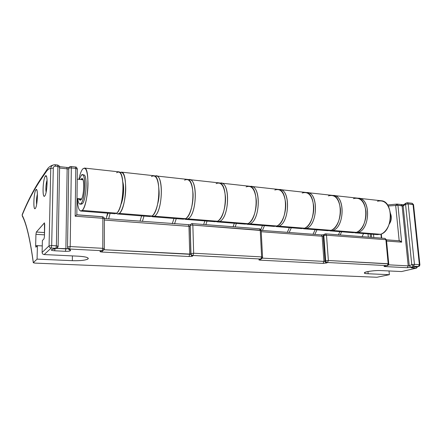 <?xml version="1.0" encoding="UTF-8"?>
<svg xmlns="http://www.w3.org/2000/svg" width="442" height="442" viewBox="0 0 442 442"><rect width="100%" height="100%" fill="white"/><g stroke="black" fill="none" stroke-linecap="round" stroke-linejoin="round"><path stroke-width="0.66" d="M402.005 271.443L416.508 268.117L416.176 268.161L417.143 266.692L416.176 268.161L401.535 271.554L381.192 270.587C371.081 270.04 357.639 273.416 368.164 273.758L389.363 274.692L376.888 277.261L34.868 263.101L33.343 262.609L37.073 259.123L72.333 260.681C80.002 260.885 85.195 260.338 87.908 259.051C89.118 257.669 85.963 256.714 78.444 256.189L44.139 254.559L51.195 248.061L55.891 248.31L51.808 249.509C50.521 250.089 51.465 250.509 54.631 250.774L65.377 251.316C68.709 251.382 70.449 251.1 70.587 250.47L69.67 249.028L102.201 250.73L100.483 251.189C99.472 251.575 99.997 251.863 102.063 252.039L189.01 256.504C191.043 256.542 192.292 256.366 192.756 255.973L192.927 255.47L260.813 259.023L259.2 259.598C258.576 259.874 258.896 260.062 260.156 260.156L323.096 263.388L326.837 262.929L327.489 262.504L387.225 265.631L385.175 265.957C383.75 266.239 383.628 266.438 384.816 266.554L407.259 267.703L410.949 267.294L413.48 266.222L418.397 266.482L412.546 267.377C411.099 267.648 410.933 267.841 412.049 267.951L416.176 268.161L412.049 267.951L412.756 267.366L412.049 267.951C410.933 267.841 411.099 267.648 412.546 267.377L418.397 266.482L413.48 266.222L410.949 267.294L409.264 265.752L411.773 264.659L405.563 204.298L403.159 205.933L409.264 265.752L411.773 264.659L405.563 204.298L408.17 203.889L414.452 264.36L419.37 264.625L413.016 204.419L408.17 203.889L414.452 264.36L411.773 264.659L413.48 266.222L414.452 264.36L419.37 264.625L413.016 204.419L413.541 204.663L408.17 203.889L407.259 202.712L408.17 203.889L405.563 204.298L403.159 205.933L403.9 204.552L402.828 206.049L397.949 205.243L401.651 242.155L386.584 241.034L401.651 242.155C400.529 241.067 399.706 240.625 399.181 240.829M416.342 268.156L401.535 271.554L381.192 270.587C375.114 270.233 364.363 271.692 364.385 272.83C364.324 273.322 365.584 273.626 368.164 273.758L367.971 271.537L368.164 273.758L389.363 274.692L389.01 270.957L389.363 274.692L376.888 277.261L34.868 263.101L33.299 262.73M33.343 262.609L37.073 259.123L37.415 245.642L35.957 247.15L35.647 245.63L35.94 234.332L36.349 232.044L44.371 222.917L44.73 224.448L44.449 236.437L43.996 238.862L42.393 240.514L42.106 252.459L49.068 245.857L50.747 168.446C49.189 168.463 47.62 169.634 46.04 171.971L40.41 180.253C33.553 190.546 27.465 202.198 22.155 215.21C26.365 223.088 30.095 238.89 33.343 262.609C30.095 238.89 26.365 223.088 22.155 215.21L22.238 214.486L22.155 215.21C27.465 202.198 33.553 190.546 40.41 180.253L40.824 178.723L40.41 180.253L46.04 171.971L46.808 169.877L46.04 171.971C47.62 169.634 49.189 168.463 50.747 168.446L53.294 168.048L51.681 245.559L56.388 245.813L57.908 166.468L55.443 166.203C54.189 166.164 53.471 166.783 53.294 168.048L51.681 245.559L56.388 245.813L57.908 166.468L59.598 167.209L57.908 166.468L55.443 166.203L55.195 164.761L53.896 164.811C52.018 165.291 50.968 166.501 50.747 168.446L53.294 168.048C53.471 166.783 54.189 166.164 55.443 166.203L55.195 164.761L57.648 165.032L57.908 166.468L57.631 165.032M44.813 195.9C42.205 199.718 42.703 179.524 45.277 176.231C47.935 171.827 47.465 192.872 44.813 195.9C47.04 193.497 48.034 175.673 45.94 175.8L45.277 176.231C43.067 178.982 42.139 196.242 44.206 196.254L44.813 195.9M35.36 208.381C33.078 211.751 33.603 192.751 35.857 189.9C38.183 186.016 37.675 205.768 35.36 208.381C37.327 206.287 38.25 189.419 36.399 189.546L35.857 189.9C33.907 192.303 33.034 208.674 34.863 208.663L35.36 208.381M188.972 226.337L104.378 220.044L188.972 226.337L189.717 254.277L188.972 226.337L188.386 224.868L188.972 226.337L190.032 226.16L190.955 253.614L190.187 225.536L190.032 226.16L188.972 226.337M385.446 265.913L387.225 265.631L388.17 263.736L387.225 265.631L327.489 262.504L328.373 260.504L388.756 263.896L388.17 263.736L385.888 239.68L326.489 235.188L323.826 235.569L324.61 234.078L323.196 236.089L323.522 234.989L323.196 236.089L325.036 261.266L325.682 260.835L323.826 235.569L326.489 235.188L328.373 260.504L388.17 263.736L385.888 239.68L326.489 235.188L328.373 260.504L325.682 260.835C325.859 261.868 326.461 262.421 327.489 262.504L326.837 262.929C325.815 262.846 325.213 262.294 325.036 261.266L323.969 261.399L325.682 260.835L323.826 235.569L323.196 236.089L325.036 261.266C325.213 262.294 325.815 262.846 326.837 262.929L323.096 263.388L323.969 261.399L322.135 236.238L323.969 261.399L262.31 258.128L323.969 261.399L323.096 263.388L260.156 260.156L260.857 259.106L260.156 260.156C258.896 260.062 258.576 259.874 259.2 259.598L261.498 258.879L262.548 257.156L261.625 256.901L193.651 253.227L192.927 255.47L193.651 253.227L190.955 253.614C191.099 254.758 191.762 255.377 192.927 255.47C191.762 255.377 191.099 254.758 190.955 253.614L190.789 254.122C190.938 255.261 191.59 255.879 192.756 255.973C191.59 255.879 190.938 255.261 190.789 254.122L189.717 254.277L189.01 256.504L189.717 254.277L104.025 249.73L190.789 254.122L190.187 225.536C190.519 225.193 191.408 225.044 192.856 225.094L193.651 253.227L261.625 256.901L260.25 230.188L192.856 225.094L193.651 253.227L190.955 253.614L190.187 225.536C190.519 225.193 191.408 225.044 192.856 225.094L192.259 223.619L192.856 225.094L261.167 230.503L260.25 230.188L259.526 228.779L260.25 230.188L261.625 256.901L260.813 259.023L192.927 255.47L192.756 255.973C192.292 256.366 191.043 256.542 189.01 256.504L102.063 252.039C99.997 251.863 99.472 251.575 100.483 251.189L102.201 250.73L69.67 249.028L70.587 250.47C70.449 251.1 68.709 251.382 65.377 251.316L54.631 250.774C51.465 250.509 50.521 250.089 51.808 249.509L55.891 248.31L51.195 248.061L51.681 245.559L49.068 245.857L50.747 168.446C50.968 166.501 52.018 165.291 53.896 164.811L54.957 164.739M322.135 236.238L261.228 231.707L322.135 236.238L321.312 234.901L322.135 236.238L323.196 236.089L322.135 236.238M402.369 204.64L401.248 204.53L402.087 205.69L403.159 205.933L409.264 265.752L408.209 265.869L409.264 265.752L410.949 267.294L407.259 267.703L408.209 265.869L388.546 264.824L408.209 265.869L402.087 205.69L397.949 205.243L397.104 204.082L401.242 204.53L402.087 205.69L408.209 265.869L407.259 267.703L384.816 266.554C383.628 266.438 383.75 266.239 385.175 265.957L387.325 265.636M76.77 214.834L102.317 216.79M373.827 237.536L373.534 234.321L373.827 237.536M368.313 237.116L368.026 233.884L368.313 237.116M370.192 234.056L370.479 237.282L370.192 234.056M371.656 237.371L371.368 234.149L371.656 237.371M59.582 168.026L67.151 168.85L65.88 248.89L56.117 248.382L68.256 248.702L65.88 248.89L65.377 251.316L65.88 248.89L67.151 168.85L59.582 168.026M43.996 238.862L42.393 240.514L42.106 252.459C42.205 253.68 42.88 254.377 44.139 254.559L78.444 256.189C84.809 256.587 88.102 257.366 88.317 258.542C86.792 260.156 81.466 260.868 72.333 260.681L37.073 259.123L37.415 245.642L35.874 247.183L35.647 245.63L35.94 234.332L44.487 234.851L35.94 234.332L36.349 232.044L44.543 232.558L36.349 232.044L44.482 222.867L44.449 236.437L43.996 238.862M42.261 245.901L37.415 245.642L42.261 245.901M37.343 245.719L35.647 245.63L37.343 245.719M72.4 255.901L72.333 260.681L72.4 255.901M57.791 246.476L58.129 246.266L56.388 245.813L55.891 248.31L56.703 248.211L57.791 246.476M68.725 168.993L67.151 168.85L68.725 168.993M68.748 168.551L68.737 168.452C68.98 168.01 69.842 167.838 71.328 167.938L70.195 246.559L67.532 246.956M419.894 264.775L419.37 264.625L418.397 266.482L419.37 264.625L419.894 264.775C419.679 265.846 419.231 266.416 418.552 266.476M67.858 248.078L69.67 249.028L70.195 246.559L102.782 248.316L102.201 250.73L102.875 250.658L104.306 248.719L102.782 248.316L102.875 218.293L104.384 218.796L102.875 218.293L75.173 216.199L76.825 214.773L75.173 216.199L75.786 168.424L71.328 167.938L71.035 166.507L71.328 167.938C69.842 167.838 68.98 168.01 68.737 168.452L68.737 168.485M385.888 239.68L386.474 239.884L384.971 238.393L385.888 239.68M102.445 216.735L102.875 218.293L102.445 216.735M190.193 225.365L190.193 225.403C191.01 223.895 191.701 223.298 192.259 223.619L259.526 228.779C260.675 229.171 261.222 229.73 261.161 230.459M261.156 230.359L321.312 234.901L323.804 234.696L323.522 234.989L324.014 234.586M325.367 233.879L326.489 235.188L325.588 233.84M399.419 240.796L401.651 242.155L397.949 205.243L395.673 205.502L397.949 205.243L397.104 204.082L403.574 204.773L405.983 203.127L405.563 204.298L405.983 203.127L407.303 202.718L412.143 203.254L413.016 204.419L412.099 203.248M52.598 249.41L56.416 248.293M55.101 248.68L54.631 250.774L55.101 248.68M68.797 249.542L70.587 250.47L68.797 249.542L67.532 246.934L70.195 246.559L69.67 249.028L67.864 248.089L67.532 246.934L68.737 168.452C68.919 167.148 69.687 166.496 71.04 166.507L75.488 166.999L75.786 168.424L77.389 169.126L75.786 168.424L75.466 166.993M101.141 251.111L102.621 250.725M102.55 250.741L102.063 252.039L102.55 250.741M385.518 265.924L384.816 266.554L385.518 265.924M412.784 267.344L418.48 266.487M66.786 167.463L67.151 168.85L66.88 167.441L59.532 166.64M66.858 167.441L68.969 167.562M411.773 264.659L414.452 264.36L413.48 266.222L411.773 264.659M325.682 260.835L328.373 260.504L327.489 262.504C326.461 262.421 325.859 261.868 325.682 260.835M261.625 256.901L262.548 257.156C262.719 257.575 262.371 258.15 261.498 258.879L260.813 259.023L261.625 256.901M104.306 248.719C104.356 249.387 103.876 250.034 102.875 250.658L102.201 250.73L102.782 248.316L104.306 248.719L104.384 218.796C104.588 217.945 103.953 217.26 102.478 216.74L76.831 214.773L77.333 169.258M58.129 246.266C58.211 246.835 57.736 247.481 56.703 248.211L55.891 248.31L56.388 245.813L58.129 246.266L59.598 167.209C59.847 166.43 59.195 165.706 57.648 165.032L53.88 164.816C50.742 165.601 48.427 167.231 46.924 169.711L40.824 178.723C33.785 189.38 27.575 201.337 22.205 214.585L22.277 215.983M68.753 168.385C68.963 167.131 69.72 166.507 71.013 166.507M381.324 234L381.711 238.144L381.324 234M399.181 240.78L395.673 205.502L388.175 205.994L395.667 205.502L396.971 204.071L395.673 205.502L399.181 240.78M397.049 204.071L387.54 204.966M46.438 176.347L45.277 176.231L46.438 176.347M36.802 189.988L35.857 189.9L36.802 189.988M417.657 266.614L416.508 268.117L417.215 266.681M51.681 245.559L51.195 248.061C49.88 247.868 49.172 247.133 49.068 245.857L51.681 245.559M49.068 245.857C49.172 247.133 49.88 247.868 51.195 248.061L44.139 254.559C42.88 254.377 42.205 253.68 42.106 252.459L49.068 245.857M402.828 206.049L403.331 204.762L402.828 206.049M37.426 194.53C36.564 197.613 36.327 200.745 36.714 203.933C36.327 200.745 36.564 197.613 37.426 194.53M77.03 198.546L81.566 198.944L77.03 198.546M47.106 180.839C46.106 182.485 45.526 189.723 46.25 191.53C45.526 189.723 46.106 182.485 47.106 180.839M390.402 213.337C391.943 217.099 391.562 220.68 389.247 224.072C391.562 220.68 391.943 217.099 390.402 213.337M118.539 171.816L118.782 171.844C125.445 171.7 123.594 208.862 116.688 213.177L82.223 210.42C88.162 205.911 90.19 167.789 84.505 168.065L82.648 169.032C85.919 166.363 87.698 171.203 87.991 183.557C87.925 194.977 85.124 207.746 82.223 210.42C79.438 212.282 77.781 208.464 77.245 198.95C77.593 206.248 78.737 210.282 80.676 211.038L82.223 210.42L116.688 213.177L114.887 213.757L80.676 211.038M116.622 172.745C120.417 170.209 122.572 174.971 123.086 187.043C123.158 198.193 120.058 210.607 116.688 213.177M80.919 203.635C79.427 204.884 78.378 203.342 77.764 198.999C78.173 202.11 78.869 203.812 79.842 204.093L80.919 203.635C84.93 200.381 86.278 174.64 82.444 174.778L81.223 175.397C85.98 168.982 85.709 199.475 80.919 203.635L82.289 203.751L80.919 203.635M79.389 179.408L81.223 175.397L79.389 179.408M80.958 199.839C84.45 196.729 84.66 174.546 81.184 179.126L80.869 179.557L81.184 179.126L82.742 179.286L81.184 179.126L82.068 178.69C84.87 178.618 83.892 197.381 80.958 199.839C80.295 200.491 79.726 200.254 79.245 199.127L80.157 200.193L80.958 199.839M83.66 174.905L83.814 174.922C87.671 174.789 86.328 200.502 82.289 203.751C86.422 200.408 87.654 174.054 83.66 174.905M78.864 179.353C79.925 174.33 81.184 170.888 82.648 169.032C81.184 170.888 79.925 174.33 78.864 179.353M80.637 203.878L82.289 203.751L81.206 204.21L80.03 204.11M122.865 182.143C124.451 187.618 123.428 199.403 120.937 204.464C123.428 199.403 124.451 187.618 122.865 182.143M153.634 175.678L153.915 175.712C161.518 175.701 159.838 211.889 152.004 216.005L119.301 213.387C126.274 209.088 128.114 171.993 121.379 172.126L119.909 172.463C123.545 171.308 125.484 176.651 125.738 188.496C125.616 199.359 122.572 210.906 119.301 213.387C118.263 214.188 117.29 214.193 116.39 213.392L117.478 213.967L119.301 213.387L152.004 216.005L149.954 216.547L117.478 213.967M151.451 176.551C155.761 174.148 158.28 178.833 158.998 190.612C159.214 201.486 155.822 213.541 152.004 216.005M158.982 189.889C159.391 194.557 158.982 199.143 157.755 203.646C158.982 199.143 159.391 194.557 158.982 189.889M186.983 179.353L187.297 179.386C195.74 179.496 194.22 214.757 185.557 218.691L154.485 216.199C162.38 212.099 164.043 175.982 156.38 175.982L154.971 176.159C163.645 171.258 163.264 211.453 154.485 216.199L151.407 216.337L152.413 216.74L154.485 216.199L185.557 218.691L183.286 219.199L152.413 216.74M184.568 180.176C189.336 177.894 192.176 182.502 193.088 194.005C193.43 204.607 189.778 216.326 185.557 218.691M218.718 182.85L219.061 182.883C228.254 183.104 226.879 217.481 217.481 221.243L187.916 218.878C196.629 214.956 198.138 179.761 189.64 179.645L188.286 179.728C197.734 175.745 197.475 214.431 187.916 218.878L184.695 219.083L185.629 219.381L187.916 218.878L217.481 221.243L215.005 221.718L185.629 219.381M216.099 183.618C221.271 181.452 224.398 185.988 225.481 197.226C225.934 207.574 222.055 218.978 217.481 221.243M248.957 186.176L249.321 186.22C259.183 186.53 257.94 220.072 247.885 223.674L219.724 221.42C229.171 217.674 230.536 183.353 221.293 183.132L219.983 183.159C230.127 179.866 229.973 217.226 219.724 221.42L216.376 221.657L217.237 221.895L219.724 221.42L247.885 223.674L245.233 224.122L217.237 221.895M246.144 186.905C251.68 184.844 255.067 189.303 256.305 200.287C256.857 210.398 252.78 221.497 247.885 223.674M277.791 189.353L278.184 189.397C288.637 189.8 287.515 222.541 276.88 225.995L250.023 223.845C260.123 220.254 261.355 186.773 251.448 186.452L250.189 186.447C260.951 183.695 260.896 219.873 250.023 223.845L246.564 224.1L247.36 224.293L250.023 223.845L276.88 225.995L274.068 226.415L247.36 224.293M274.819 190.038C280.681 188.077 284.294 192.463 285.665 203.209C286.317 213.088 282.062 223.895 276.88 225.995M305.328 192.386L305.737 192.43C316.726 192.911 315.721 224.895 304.56 228.21L278.919 226.16C289.598 222.713 290.709 190.027 280.211 189.618L278.99 189.59C290.311 187.275 290.339 222.387 278.919 226.16L276.095 226.575L278.919 226.16L304.56 228.21L301.604 228.602L276.095 226.575M302.201 193.032C308.356 191.159 312.179 195.48 313.676 205.989C314.406 215.652 309.991 226.188 304.56 228.21M331.649 195.287L332.075 195.331C343.539 195.889 342.633 227.138 331.008 230.326L306.505 228.365C317.704 225.061 318.704 193.132 307.682 192.646L306.494 192.596C318.312 190.646 318.422 224.768 306.505 228.365L303.543 228.757L306.505 228.365L331.008 230.326L327.931 230.696L303.543 228.757M328.389 195.894C334.804 194.11 338.81 198.359 340.417 208.652C341.218 218.099 336.671 228.376 331.008 230.326M356.832 198.06L357.274 198.11C369.164 198.729 368.352 229.287 356.313 232.354L332.87 230.475C344.528 227.298 345.429 196.099 333.931 195.535L332.782 195.48C345.042 193.834 345.224 227.039 332.87 230.475L329.782 230.84L332.87 230.475L356.313 232.354L353.119 232.696L329.782 230.84M353.451 198.635C360.097 196.928 364.269 201.116 365.976 211.188C366.849 220.442 362.175 230.47 356.313 232.354M380.949 200.712L381.407 200.767C393.673 201.447 392.949 231.343 380.54 234.293L358.097 232.498C370.164 229.437 370.971 198.928 359.053 198.303L357.932 198.237C370.589 196.85 370.832 229.205 358.097 232.498L354.893 232.84L358.097 232.498L380.54 234.293L377.247 234.614L354.893 232.84M377.462 201.259C384.313 199.629 388.64 203.751 390.43 213.624C391.363 222.68 386.584 232.47 380.54 234.293M107.583 213.177L106.157 218.663L107.583 213.177M108.069 213.215L106.793 216.58L108.069 213.215M141.595 215.884L140.026 221.221L141.595 215.884M108.66 218.851L110.097 213.375L108.66 218.851M141.667 215.889L141.44 216.558L141.667 215.889M173.982 218.458L172.286 223.652L173.982 218.458M142.407 221.398L143.987 216.072L142.407 221.398M204.856 220.912L203.685 224.497L204.856 220.912M174.551 223.823L176.259 218.635L174.551 223.823M234.321 223.254L233.089 226.752L234.321 223.254M205.856 224.663L207.027 221.083L205.856 224.663M262.471 225.492L260.863 229.569L262.471 225.492M235.161 226.912L236.393 223.42L235.161 226.912M289.399 227.63L287.311 232.337L289.399 227.63M262.449 230.459L264.454 225.647L262.449 230.459M315.174 229.68L313.019 234.277L315.174 229.68M289.206 232.481L291.295 227.785L289.206 232.481M339.87 231.647L338.45 234.829L339.87 231.647M314.831 234.415L316.991 229.823L314.831 234.415M363.556 233.525L362.103 236.641L363.556 233.525M340.191 234.962L341.611 231.785L340.191 234.962M75.173 216.199L75.786 168.424L71.328 167.938L70.195 246.559L102.782 248.316L102.875 218.293L75.173 216.199M413.541 204.663L419.889 264.741M262.542 257.117L261.167 230.503M386.474 239.884L388.75 263.868M104.367 218.53L190.331 224.79M323.522 234.989L325.655 233.846L384.971 238.393L386.468 239.84M399.546 240.807L386.468 239.818M259.879 259.454L261.178 258.99M385.269 265.962L384.883 266.007M77.389 169.093C76.742 167.463 76.112 166.767 75.488 166.999L71.04 166.507M388.756 263.896C388.562 264.951 388.115 265.526 387.407 265.62M413.535 204.613L412.143 203.254M381.324 238.111L380.954 234.149M33.299 262.703C30.039 239.166 26.376 223.619 22.31 216.061M412.629 267.382L412.159 267.443M36.625 204.403C36.244 201.138 36.509 197.69 37.415 194.055M81.356 199.314L77.024 198.933M46.128 192.137C45.559 190.204 45.88 183.005 47.084 180.225M82.98 179.772L77.267 179.192M118.782 171.844L84.505 168.065M83.814 174.922L82.444 174.778M153.915 175.712L121.379 172.126M187.297 179.386L156.38 175.982M219.061 182.883L189.64 179.645M249.321 186.22L221.293 183.132M278.184 189.397L251.448 186.452M305.737 192.43L280.211 189.618M332.075 195.331L307.682 192.646M357.274 198.11L333.931 195.535M381.407 200.767L359.053 198.303"/></g></svg>

